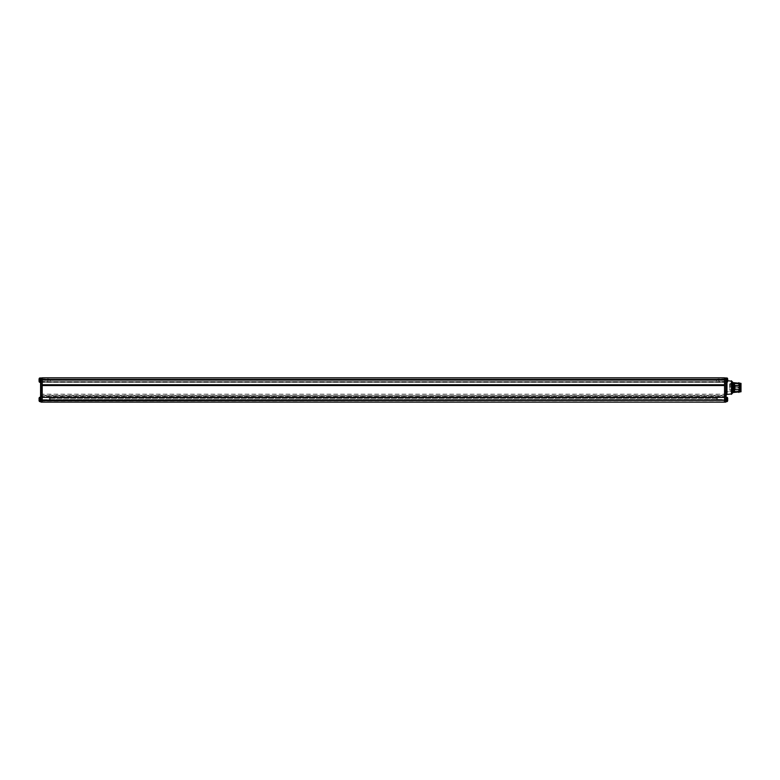 <?xml version="1.0" encoding="UTF-8"?>
<svg xmlns="http://www.w3.org/2000/svg" width="780" height="780" viewBox="0 0 780 780"><rect width="100%" height="100%" fill="white"/><g stroke="black" fill="none" stroke-linecap="round" stroke-linejoin="round"><path stroke-width="0.58" stroke-dasharray="3.9 2.92" d="M739.381 386.431L739.381 385.72L739.381 386.431M734.117 386.431L734.117 385.72L734.117 386.431M733.912 385.71L733.912 386.744L733.912 385.71M733.707 385.71L733.707 386.744L733.707 385.71M733.707 387.972L733.707 384.121L733.707 391.014L733.707 387.972L740.591 387.972L733.707 387.972M733.707 387.572L733.707 388.381L733.707 387.572M733.707 389.435L733.707 388.391L733.707 389.435M740.591 387.328L740.591 387.972L740.591 387.163L733.707 387.328M741 383.351L741 391.784M740.191 387.572L740.191 383.351L740.191 387.572M740.191 383.214L740.191 391.921M739.381 391.921L739.381 383.214M738.875 392.428L738.875 389.688L734.926 389.688L734.926 385.447L738.875 385.447L738.875 382.707M738.875 385.447L739.381 387.572L738.875 389.688M734.926 389.688L734.926 385.447M733.258 382.707L733.258 392.428M732.449 393.237L732.449 381.898M731.845 393.237L731.845 381.898L731.845 393.237M731.845 381.225L731.845 393.91M726.98 378.007L726.98 382.298A0.536 0.536 0 0 0 727.486 381.947L727.486 378.368A0.536 0.536 0 0 0 726.98 378.007L726.98 382.298L726.17 382.298L726.17 378.007L726.17 382.298L726.17 378.007L726.98 378.007L726.98 382.298L726.96 380.698L727.75 380.718M726.17 379.889L726.17 395.245L726.17 379.889A0.809 0.809 0 0 0 726.96 380.698L726.96 394.436M40.97 377.881L40.589 401.719L40.589 400.13L726.17 400.13L726.17 401.719L726.17 378.281L726.17 379.87L724.552 379.87L724.552 402.158L42.217 402.158L42.217 377.842L724.552 377.842L724.552 379.87L40.989 379.87L40.989 381.371M726.17 380.152L726.17 381.371L726.17 378.934L726.17 381.371L726.17 378.934L726.17 380.152L727.623 381.44L726.433 380.601L726.511 379.645L726.17 380.152M725.761 396.61L40.999 396.61L40.989 399.672L40.999 395.674L726.17 395.265L726.17 396.435L726.17 395.255L725.761 396.61L725.761 395.674L40.589 395.265L40.97 400.13M725.79 399.672L726.17 396.435L726.17 400.94L726.17 399.497L40.94 399.672L40.589 397.293L40.589 401.593L40.589 397.293L40.589 401.593L40.589 397.293L39.79 397.293L39.79 401.593L40.589 401.593M726.17 400.13L726.17 397.293L726.17 401.593L726.17 397.293L726.17 401.593L726.98 401.593A0.536 0.536 0 0 0 727.486 401.232L727.486 397.654A0.536 0.536 0 0 0 726.98 397.293L726.98 401.593M40.97 402.119L724.552 402.158L725.79 402.119L726.17 396.435L40.589 396.435L40.589 400.94L40.589 399.497L40.589 400.94L42.217 400.94L42.217 379.177L42.217 400.94L40.999 400.54L40.999 399.672L725.761 399.672L726.17 400.94M725.78 395.558L725.79 383.458M725.79 381.371L725.79 377.881L724.552 377.842M724.552 402.158L42.217 402.158M40.589 378.281L40.589 379.87M39.127 381.449L39.136 381.44A5.362 5.362 0 0 1 39.02 380.825A5.362 5.362 0 0 0 39.136 381.44L40.277 380.543L39.136 380.425L40.336 380.152L39.136 379.889A5.011 4.105 -90 0 0 39.136 380.425L40.589 380.152L39.136 378.865A5.362 5.362 0 0 0 39.02 379.48A5.362 5.362 0 0 1 39.136 378.865L40.336 379.704L39.136 379.889A5.011 4.105 90 0 0 39.136 380.425L40.248 380.455L40.248 379.645L40.589 381.371L40.589 378.934L40.589 381.371L40.589 378.934L40.336 380.601L39.127 381.449A5.372 5.372 0 0 0 39.283 381.947L39.283 378.368A0.536 0.536 0 0 1 39.79 378.007L39.79 382.298L40.589 382.298L40.589 378.007L40.589 382.298L40.589 378.007L39.79 378.007L39.79 382.298L39.79 378.007M40.589 392.594L40.589 387.406L40.589 392.594L41.808 392.272L41.808 387.728L41.808 392.272M40.979 387.68L40.979 392.32M42.217 384.735L724.552 384.735L42.217 385.135M42.217 387.855L42.217 392.145L41.808 387.855M42.217 401.749L42.217 400.94L42.217 401.749L724.552 401.749L724.552 394.202L42.217 394.202L724.552 394.202L724.552 401.749L42.217 401.749M41.808 387.728L41.057 387.728L41.057 392.272L40.589 387.406M42.217 400.94L724.552 400.54L42.217 400.94M724.552 397.683L724.552 382.122L42.217 382.122L724.552 382.122L724.552 397.683L42.217 397.683L724.552 397.683M724.552 379.177L724.552 382.405L724.552 379.177L42.217 379.177L724.552 379.177M724.552 387.572L724.552 383.428L724.552 387.572M724.552 395.392L724.552 391.092L724.951 395.392M724.552 391.706L740.191 391.677L740.191 383.458L739.567 383.623L739.567 391.511L739.567 383.623L733.395 383.672L733.375 391.482L733.395 383.662L724.552 383.428M740.191 383.458L740.191 391.677M733.298 387.572L733.298 383.877L733.298 387.572M732.332 387.572L732.332 383.877L732.332 387.572M730.06 387.572L730.06 383.721L730.06 387.572M729.651 387.572L729.651 383.955L729.651 387.572M731.923 387.572L731.923 384.491L731.923 387.572M731.923 388.577L731.923 389.61L731.923 388.577M731.923 386.568L731.923 385.525L731.923 386.568M729.651 388.577L729.651 389.61L729.651 388.577M729.651 386.568L729.651 385.525L729.651 386.568M724.951 395.509L724.951 390.975L724.951 395.509L725.712 395.509L725.712 390.975L724.951 390.975M726.17 390.644L726.17 395.831M725.819 400.54L42.217 400.54L725.761 400.54L725.761 399.672M40.989 377.881L42.217 377.842M42.217 380.152L42.217 381.371L42.217 380.152M724.552 380.152L724.552 381.371L724.552 380.152M40.248 399.945L39.136 400.725L40.248 399.945M39.136 399.711L40.277 399.828L40.248 398.931L40.589 399.438L40.336 399.896L40.248 398.931L40.277 399.828L40.248 399.136L39.136 399.175A5.011 4.105 90 0 0 39.136 399.711L40.336 399.438L39.136 399.175A5.011 4.105 -90 0 0 39.136 399.711L40.014 399.711L39.136 399.711M39.02 399.175L40.336 398.99L39.02 399.175M40.014 398.765L39.136 398.151A5.362 5.362 0 0 0 39.02 398.765A5.362 5.362 0 0 1 39.136 398.151L40.014 398.765L39.02 398.765L40.014 398.765M39.283 401.232L39.283 397.654A0.536 0.536 0 0 1 39.79 397.293L39.79 401.593L39.79 397.293M39.02 400.111A5.362 5.362 0 0 0 39.136 400.725L39.127 400.735A5.362 5.362 0 0 1 39.02 400.111L40.014 400.111L39.02 400.111M727.74 399.175L727.623 399.175A5.011 4.105 -90 0 1 727.623 399.711L726.433 399.896L727.623 400.725L726.433 399.896L726.511 398.931L726.17 399.438L726.433 399.896L726.511 398.931L726.482 399.828L726.511 399.136L727.623 399.175A5.011 4.105 90 0 1 727.623 399.711L726.511 399.74L727.623 399.711L726.511 399.74L726.511 399.136L727.623 399.175L726.433 398.99L727.74 399.175M726.745 398.765L727.623 398.151A5.362 5.362 0 0 1 727.74 398.765A5.362 5.362 0 0 0 727.623 398.151L726.745 398.765L727.74 398.765L726.745 398.765M726.17 397.293L726.98 397.293M727.623 400.725L726.745 400.111L727.623 400.725A5.362 5.362 0 0 0 727.74 400.111A5.362 5.362 0 0 1 727.486 401.232L727.486 397.654A5.372 5.372 0 0 1 727.633 398.151M726.745 399.711L727.623 399.711L726.745 399.711M733.912 388.577L733.912 389.61L733.912 388.577M734.117 389.298L734.117 388.586L734.117 389.298M739.381 388.713L739.381 389.415L739.381 388.713M50.32 398.434L50.32 400.442L50.32 398.434L50.32 400.442L49.276 400.54L49.286 398.356L50.32 398.434L50.32 400.442L49.276 400.54L49.276 399.565L49.276 400.54L717.483 400.54L717.473 398.356L716.45 398.434L716.45 400.442L717.483 400.54L717.493 398.356L717.483 399.565L717.473 398.346L716.45 398.434L716.45 400.442L716.45 398.434L716.45 400.442L717.483 400.54L49.276 400.54L49.276 398.356L49.276 399.565L49.286 398.346L50.32 398.434M717.473 398.346L49.286 398.356L717.493 398.356M734.516 382.707L734.516 392.428L734.516 382.707M734.516 391.94L734.516 383.194L739.362 383.194L734.516 383.194L734.516 391.94L739.362 391.94L739.362 383.194L739.362 391.94L734.516 391.94M726.17 378.934L726.17 381.371L726.17 378.934L726.17 381.371L718.877 381.371L718.877 378.934L726.17 378.934L726.17 381.371L718.877 381.371L718.877 378.934L718.877 381.371L716.45 381.157L716.45 379.148L716.45 381.157L718.877 381.371L718.877 378.934L716.45 379.148L716.45 381.157L716.45 379.148L726.17 378.934M727.74 379.889L727.623 379.889A5.011 4.105 -90 0 1 727.623 380.425L726.433 380.152L727.623 379.889A5.011 4.105 90 0 1 727.623 380.425L726.511 380.455L727.623 380.425L726.511 380.455L726.511 379.85L727.623 379.889L726.433 379.704L727.74 379.889M726.745 379.48L727.623 378.865A5.362 5.362 0 0 1 727.74 379.48A5.362 5.362 0 0 0 727.623 378.865L726.745 379.48L727.74 379.48L726.745 379.48M727.633 381.449L727.623 381.44A5.362 5.362 0 0 0 727.74 380.825L727.74 380.825A5.362 5.362 0 0 1 727.623 381.44L727.633 381.449A5.372 5.372 0 0 1 727.486 381.947L727.486 378.368A5.372 5.372 0 0 1 727.633 378.865M726.745 380.425L727.623 380.425L726.745 380.425M40.589 378.934L40.589 381.371L40.589 378.934L40.589 381.371L47.882 381.371L47.882 378.934L40.589 378.934L40.589 381.371L47.882 381.371L47.882 378.934L47.882 381.371L50.32 381.157L50.32 379.148L50.32 381.157L47.882 381.371L47.882 378.934L50.32 379.148L50.32 381.157L50.32 379.148L40.589 378.934M39.136 380.425L40.014 380.425L39.136 380.425M39.136 379.889L40.248 379.85L39.136 379.889M40.014 379.48L39.02 379.48L40.014 379.48M740.591 387.972L740.591 387.163M740.591 387.816L733.707 387.816M731.445 380.815L731.445 394.319M40.989 402.119L40.989 400.13M724.552 385.544L42.217 385.544M733.463 387.572L733.463 383.721L733.463 387.572M733.142 387.572L733.142 384.325L733.142 387.572M732.488 387.572L732.488 384.325L732.488 387.572M732.167 387.572L732.167 383.721L732.167 387.572M731.601 387.572L731.601 384.169L731.601 387.572M726.745 400.111L727.74 400.111L726.745 400.111M727.486 397.654L727.486 401.232M49.276 399.565L717.483 399.565L49.276 399.565M726.745 380.825L727.74 380.825L726.745 380.825M727.486 378.368L727.486 381.947M39.283 378.368L39.283 381.947L39.283 378.368M40.014 380.825L39.02 380.825L40.014 380.825M734.117 386.548L739.381 386.548L734.117 386.548M734.117 385.72L739.381 385.72L734.117 385.72M741 383.721L733.707 384.121M741 391.414L733.707 391.014M726.17 379.87L726.17 378.281M42.217 397.137L724.552 397.137L42.217 397.137M42.217 382.405L724.552 382.405L42.217 382.405M733.298 391.258L740.191 391.414M733.298 383.877L740.191 383.721M732.332 390.975L733.298 390.975M732.332 384.169L733.298 384.169M729.651 391.18L732.332 391.258M729.651 383.955L732.332 383.877M731.923 384.491L729.651 384.169M731.923 390.644L729.651 390.975M731.923 386.763L733.707 386.763M731.923 388.391L733.707 388.391M729.651 389.61L731.923 389.61L729.651 389.61M729.651 385.525L731.923 385.525L729.651 385.525M729.651 386.744L731.923 386.744L729.651 386.744M42.217 381.371L40.589 381.371L42.217 381.371M42.217 379.119L724.552 379.119L42.217 379.119M42.217 381.186L724.552 381.186L42.217 381.186M724.552 381.371L726.17 381.371L724.552 381.371M733.707 389.61L739.381 389.415L733.707 389.61"/><path stroke-width="1.17" d="M740.191 391.784L741 391.784L741 383.351L740.191 383.351M740.191 391.921L740.191 383.214L739.381 383.214L739.381 391.921L740.191 391.921M739.381 391.921L733.258 392.428L733.258 382.707L739.381 383.214M738.875 392.428L738.875 389.688L734.926 389.688L734.516 388.45L734.926 385.447L738.875 385.447L738.875 382.707M738.875 389.688L739.372 387.572L738.875 385.447M733.258 382.707L732.449 381.898L732.449 393.237L733.258 392.428M731.845 381.898L732.449 381.898M732.449 393.237L731.845 393.237M726.17 395.245A0.809 0.809 0 0 1 726.96 394.436L731.845 393.91L731.845 381.225L727.75 380.718M727.486 401.232L727.486 397.654A5.372 5.372 0 0 1 727.74 398.765L727.623 399.175A5.011 4.105 -90 0 1 727.623 399.711L727.74 400.111A5.362 5.362 0 0 1 727.486 401.232A0.536 0.536 0 0 1 726.98 401.593L726.17 401.719L726.17 400.13L724.552 400.13L724.552 377.842L726.17 378.281M726.17 401.719L725.78 379.87L725.78 402.119L40.989 402.119L40.97 379.87M726.17 390.644L726.17 395.831L726.17 390.644M726.17 401.593L726.17 400.13M725.761 396.61L725.78 395.558M725.79 383.458L725.79 381.371M724.552 402.158L724.552 400.13L42.217 400.13L42.217 402.158M40.589 378.281L42.217 377.842L42.217 400.13L40.589 400.13L40.989 402.119M40.589 396.435L40.589 397.293L39.79 397.293L39.79 401.593L40.589 401.719L40.589 379.87L725.78 379.87L725.78 377.881M40.989 381.371L40.979 387.68M40.979 392.32L40.979 396.61M42.217 385.135L724.552 385.135M42.217 377.842L724.552 377.842M39.79 401.593A0.536 0.536 0 0 1 39.283 401.232A5.372 5.372 0 0 1 39.127 400.735L39.127 400.735A5.362 5.362 0 0 1 39.02 400.111A5.362 5.362 0 0 0 39.283 401.232A0.536 0.536 0 0 0 39.79 401.593M39.283 401.232L39.283 397.654A5.372 5.372 0 0 0 39.127 398.151L39.136 398.151A5.362 5.362 0 0 0 39.02 398.765A5.362 5.362 0 0 1 39.136 398.151L39.136 398.151A5.372 5.372 0 0 1 39.283 397.654A0.536 0.536 0 0 1 39.79 397.293M39.02 398.765L39.136 399.175A5.011 4.105 90 0 0 39.136 399.711L39.136 399.711A5.011 4.105 -90 0 1 39.136 399.175L39.02 398.765M726.17 397.293L726.98 397.293A0.536 0.536 0 0 1 727.486 397.654M727.623 400.725L727.633 400.735A5.362 5.362 0 0 0 727.74 400.111L727.623 399.711A5.011 4.105 90 0 0 727.623 399.175L727.74 398.765A5.362 5.362 0 0 0 727.623 398.151L727.623 398.151M734.516 392.428L734.516 382.707L734.516 392.428M734.516 383.194L734.516 386.685L734.516 383.194M734.516 388.45L734.516 391.94L734.516 388.45M739.362 383.194L739.362 391.94L739.362 383.194M726.17 378.007L726.17 382.298L726.98 382.298A0.536 0.536 0 0 0 727.486 381.947L727.486 378.368A0.536 0.536 0 0 0 726.98 378.007L726.17 378.007M727.486 378.368A5.372 5.372 0 0 1 727.74 379.48L727.623 379.889A5.011 4.105 -90 0 1 727.623 380.425L727.74 380.825A5.362 5.362 0 0 1 727.623 381.44L727.633 381.449A5.372 5.372 0 0 1 727.486 381.947M727.633 378.865L727.623 378.865A5.362 5.362 0 0 1 727.74 379.48L727.623 379.889A5.011 4.105 90 0 1 727.623 380.425L727.74 380.825A5.362 5.362 0 0 1 727.623 381.44L727.633 381.449M39.79 382.298A0.536 0.536 0 0 1 39.283 381.947A0.536 0.536 0 0 0 39.79 382.298L40.589 382.298L40.589 378.007L39.79 378.007L39.79 382.298M39.127 381.449L39.136 381.44A5.362 5.362 0 0 1 39.02 380.825L39.136 380.425A5.011 4.105 -90 0 1 39.136 379.889L39.02 379.48A5.362 5.362 0 0 1 39.283 378.368A5.372 5.372 0 0 0 39.127 378.865L39.136 378.865A5.362 5.362 0 0 0 39.02 379.48L39.136 379.889A5.011 4.105 90 0 0 39.136 380.425L39.02 380.825A5.362 5.362 0 0 0 39.136 381.44L39.127 381.449A5.372 5.372 0 0 0 39.283 381.947L39.283 378.368A0.536 0.536 0 0 1 39.79 378.007M734.926 389.688L734.926 385.447M731.445 394.319L731.445 380.815M726.96 394.436L726.98 378.007M724.552 385.544L42.217 385.544M42.217 384.735L724.552 384.735M40.989 377.881L40.989 379.87M726.98 401.593L726.98 397.293"/></g></svg>
